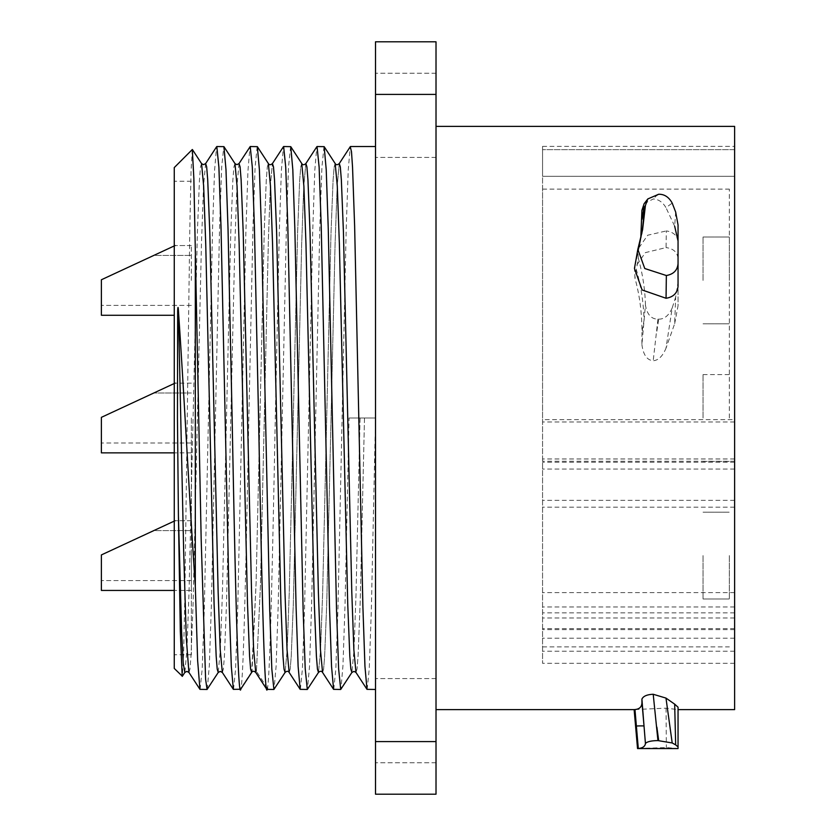 <?xml version="1.0" encoding="UTF-8"?>
<svg xmlns="http://www.w3.org/2000/svg" width="836" height="836" viewBox="0 0 836 836"><rect width="100%" height="100%" fill="white"/><g stroke="black" fill="none" stroke-linecap="round" stroke-linejoin="round"><path stroke-width="0.63" stroke-dasharray="4.18 3.13" d="M734.614 419.651L734.614 149.654L734.614 176.323L542.564 176.323L542.564 663.324L542.564 146.373L542.564 176.323L734.614 176.323L734.614 419.651L542.564 419.651M542.564 418L542.564 189.124L542.564 418M734.614 421.961L542.564 421.961M734.614 709.618L734.614 126.382M734.614 149.654L734.614 146.373L734.614 149.654L542.564 149.654L734.614 149.654M436.016 418L436.016 126.382L436.016 418M672.196 307.941C668.894 315.496 664.39 319.227 658.684 319.153L657.942 319.153C651.213 319.112 647.043 314.42 645.434 305.077L641.912 344.557L641.943 332.488C642.006 313.343 639.686 295.275 634.973 278.284L634.461 268.366L645.371 252.618L666.052 247.592L666.355 230.924C673.523 232.042 677.421 235.721 678.048 241.97L678.048 282.108L675.666 297.052L674.673 323.657L665.978 348.257L672.196 307.941L675.666 297.052M641.912 344.557C643.239 354.83 647.012 360.222 653.209 360.724C658.392 360.368 662.655 356.209 665.978 348.257M674.673 323.657L678.048 305.788L678.048 258.543C677.379 252.232 673.377 248.585 666.052 247.592M644.117 203.712L653.209 199.01C658.392 199.187 662.655 202.061 665.978 207.652L672.196 203.096M675.666 212.051L674.673 226.201L665.978 207.652M634.973 266.172L640.982 238.344A263.079 228.541 -169.9 0 1 636.374 258.219L634.461 268.377L637.837 249.347L647.701 235.219L666.355 230.924M639.435 247.059L640.804 237.936M634.973 709.534L666.052 708.155L678.048 709.618L678.048 707.214M436.016 41.8L436.016 794.2L375.51 794.2L375.51 41.8L436.016 41.8M436.016 720.674L436.016 678.581L436.016 720.674M436.016 115.326L436.016 73.234L436.016 115.326M375.51 720.674L375.51 678.581L375.51 720.674M375.51 115.326L375.51 73.234L375.51 115.326M367.161 689.47L369.251 668.8L371.341 609.956L375.51 418L375.51 146.53L375.51 689.47L375.51 418L349.061 418L344.975 606.779L342.927 666.177L340.889 689.324M333.752 689.47L335.842 668.8L337.922 609.956L346.177 229.691L348.215 170.231L350.253 146.728M375.51 418L349.061 418M324.002 146.53L321.923 167.2L319.833 226.044L311.556 607.072L309.508 666.417L307.46 689.345M290.594 146.53L288.504 167.2L286.424 226.044L278.148 607.072L276.099 666.417L274.051 689.345M257.185 146.53L255.095 167.2L253.005 226.044L248.835 418C246.223 553.327 243.61 677.745 241.008 688.143L240.695 689.251M300.343 689.47L302.423 668.8L304.513 609.956L312.769 229.67L314.806 170.22L316.844 146.718M266.924 689.47L267.457 688.143C270.059 677.745 272.672 553.327 275.284 418L279.36 229.649L281.398 170.199L283.435 146.718M360.086 418L355.99 595.127L353.952 650.805L351.904 672.447L353.952 650.805L355.99 595.127L360.086 418M335.152 163.501L334.118 167.158L333.073 180.419L330.993 233.338L322.654 592.546L320.575 650.074L318.495 672.447L320.575 650.074L322.654 592.546L330.993 233.338L333.073 180.419L334.118 167.158L335.152 163.501M301.744 163.501L300.699 167.169L299.664 180.43L297.574 233.349L289.246 592.546L287.166 650.074L285.076 672.447L287.166 650.074L289.246 592.546L297.574 233.349L299.664 180.43L300.699 167.169L301.744 163.501M267.457 688.143L256.433 671.329L260.424 586.005L268.419 238.688L270.415 184.902L272.411 163.605L270.415 184.902L268.419 238.688L260.424 586.005L256.433 671.329L252.023 671.329L256.098 583.005L264.26 230.454L266.297 179.677L267.311 166.991L268.335 163.501L267.311 166.991L266.297 179.677L264.26 230.454L256.098 583.005L251.667 672.447M364.496 418L360.232 600.854L358.101 655.455L357.035 668.967L355.969 672.447L357.035 668.967L358.101 655.455L360.232 600.854L364.496 418M339.228 163.616L337.148 186.637L335.058 244.739L326.73 603.937L324.64 656.25L323.605 669.155L322.56 672.447L323.605 669.155L324.64 656.25L326.73 603.937L335.058 244.739L337.148 186.637L339.228 163.616M305.819 163.616L303.74 186.627L301.65 244.718L293.321 603.926L291.231 656.25L290.186 669.155L289.151 672.447L290.186 669.155L291.231 656.25L293.321 603.926L301.65 244.718L303.74 186.627L305.819 163.616M256.433 671.329L255.732 672.437M239.033 163.563L236.943 186.094L234.853 243.903L226.504 603.644L224.414 656.166L223.369 669.124L222.324 672.447M205.614 163.563L203.524 186.146L201.445 243.987L193.095 603.623L191.005 656.135L189.96 669.113L188.915 672.457M234.958 163.553L233.913 166.886L232.878 179.865L230.788 232.408L222.439 592.17L220.349 649.948L218.196 672.52M201.549 163.553L200.504 166.876L199.459 179.844L197.38 232.345L189.03 592.003L186.94 649.844L184.861 672.437M192.311 149.519L191.057 171.056L189.793 229.764L184.808 598.242L183.575 654.473L182.342 676.261M174.264 167.576L174.264 668.424M200.107 689.47L202.197 668.8L204.287 609.956L212.511 230.443L214.538 170.868L216.566 146.812M207.286 689.23L209.324 665.435L211.351 605.922L219.596 226.044L221.686 167.2L223.776 146.53M233.516 689.47L235.606 668.8L237.696 609.956L245.92 230.59L247.947 170.993L249.974 146.833M191.36 418L191.36 654.766L191.36 418M191.36 280.415L191.36 245.554L191.36 280.415M191.36 555.585L191.36 590.446L191.36 555.585M101.386 279.757L101.386 315.266L101.386 279.757L116.476 272.745L101.386 279.757L101.386 315.266L174.264 315.266M174.264 245.92L175.048 245.554L174.264 245.92M153.803 255.419L122.181 270.101L153.803 255.419L191.36 255.419L153.803 255.419M101.386 417.342L101.386 452.861L101.386 417.342L101.386 452.861L101.386 417.342L101.386 452.861L174.264 452.861M174.264 383.505L175.048 383.139L174.264 383.505M191.36 393.004L153.803 393.004L191.36 393.004L153.803 393.004L122.181 407.686M101.386 554.926L101.386 590.446L101.386 554.926L101.386 580.581L101.386 554.926L116.476 547.925L101.386 554.926L101.386 590.446M174.264 521.1L175.048 520.734L174.264 521.1M153.803 530.599L122.181 545.281L153.803 530.599L191.36 530.599L153.803 530.599M638.307 748.492L666.355 747.551L678.048 748.554M666.052 708.155L666.355 747.551M645.434 305.077C645.068 289.747 642.696 274.114 638.307 258.199L636.374 269.767A263.079 225.365 -170.3 0 1 644.023 320.334L641.943 332.488M657.942 319.153L653.209 360.724M638.307 258.199L637.837 249.347M678.048 258.543L678.048 241.97M678.048 282.108L678.048 305.788M656.866 331.275L658.684 319.153M641.724 233.913A263.079 228.541 -169.9 0 1 640.982 238.333M657.942 194.255L653.209 199.01M638.307 247.31L636.374 258.219M678.048 224.988L678.048 240.998M656.866 195.624L658.684 194.255M734.614 461.263L542.564 461.263M734.614 458.964L542.564 458.964M734.614 606.988L542.564 606.988M734.614 628.599L542.564 628.599M734.614 651.234L542.564 651.234M734.614 629.623L542.564 629.623M734.614 618.003L542.564 618.003M734.614 638.213L542.564 638.213M734.614 612.851L542.564 612.851M734.614 592.63L542.564 592.63M734.614 500.346L542.564 500.346M734.614 507.17L542.564 507.17M734.614 469.059L542.564 469.059M734.614 462.224L542.564 462.224M729.347 418L729.347 189.124L729.347 418M729.347 280.415L729.347 237.006L729.347 280.415M729.347 555.585L729.347 598.994L729.347 555.585M703.045 280.415L703.045 237.006L703.045 280.415M703.045 418L703.045 374.591L703.045 418M703.045 555.585L703.045 598.994L703.045 555.585M436.016 741.584L375.51 741.584M436.016 94.416L375.51 94.416M252.023 671.329L241.008 688.143M636.374 269.767L634.973 278.284M436.016 678.581L375.51 678.581L436.016 678.581M436.016 762.766L375.51 762.766L436.016 762.766M436.016 73.234L375.51 73.234L436.016 73.234M436.016 157.419L375.51 157.419L436.016 157.419M191.36 654.766L174.264 654.766M191.36 181.234L174.264 181.234M191.36 245.554L175.048 245.554L191.36 245.554M191.36 305.401L101.386 305.401L191.36 305.401M191.36 383.139L175.048 383.139M191.36 442.996L101.386 442.996M191.36 452.861L101.386 452.861M191.36 520.734L175.048 520.734L191.36 520.734M191.36 590.446L174.264 590.446L191.36 590.446M191.36 580.581L101.386 580.581L191.36 580.581M642.581 229.712L640.982 238.344M734.614 663.324L542.564 663.324M542.564 146.373L734.614 146.373M542.564 189.124L729.347 189.124M542.564 646.876L729.347 646.876M703.045 237.006L729.347 237.006L703.045 237.006M703.045 323.814L729.347 323.814L703.045 323.814M703.045 374.591L729.347 374.591M703.045 461.409L729.347 461.409M703.045 512.186L729.347 512.186L703.045 512.186M703.045 598.994L729.347 598.994L703.045 598.994"/><path stroke-width="1.25" d="M436.016 126.382L734.614 126.382L734.614 709.618L678.048 709.618M645.434 205.416L642.581 229.712L637.837 249.347L644.775 268.523L666.355 275.525C673.523 274.25 677.421 270.31 678.048 263.716L678.048 224.988L675.666 212.051L672.196 203.096C668.894 197.087 664.39 194.14 658.684 194.255L647.827 198.926L645.434 205.416L641.912 210.317L640.804 237.936M641.912 210.317L644.117 203.712L647.837 198.926M674.673 226.201L678.048 240.998L678.048 286.278C677.379 293.091 673.377 297.083 666.052 298.264L666.355 275.525M637.837 249.347L634.461 268.377L642.079 289.956L666.052 298.264M672.196 742.964L657.942 740.591C651.213 740.686 647.043 741.657 645.434 743.507L644.023 726.056A263.079 3.177 -5 0 0 636.374 726.014L634.973 709.534C639.686 709.106 642.006 706.66 641.943 702.209L641.912 699.136C643.239 696.158 647.012 694.538 653.209 694.267L665.978 698.091L672.196 742.964L675.666 744.897L674.673 704.142L665.978 698.091M674.673 704.142L678.048 707.214L678.048 748.554L637.534 748.554L634.127 709.618L436.016 709.618M634.973 709.534L634.127 709.618M436.016 794.2L436.016 41.8L375.51 41.8L375.51 794.2L436.016 794.2M350.253 146.728L351.496 151.744L352.541 167.2L354.631 226.044L362.908 607.072L364.956 666.417L367.004 689.345L375.51 689.47M332.362 418L328.266 228.959L326.218 169.603L324.169 146.655L317.043 146.53L319.133 167.2L321.223 226.044L329.499 607.072L331.547 666.417L333.595 689.345L340.712 689.47L338.622 668.8L336.532 609.956L332.362 418M333.595 689.355L322.56 672.447L320.47 649.98L318.38 592.181L310.031 232.303L307.941 179.792L306.896 166.845L305.851 163.553L306.896 166.845L307.941 179.792L310.031 232.303L318.38 592.181L320.47 649.98L322.56 672.447C321.62 670.911 320.261 670.911 318.485 672.447L307.303 689.47L305.213 668.8L303.123 609.956L294.857 228.949L292.809 169.603L290.761 146.655L283.634 146.53L285.724 167.2L287.814 226.044L296.08 607.082L298.128 666.428L300.176 689.345L307.303 689.47M300.187 689.355L289.151 672.447L287.061 649.98L284.971 592.181L276.622 232.303L274.532 179.792L273.487 166.845L272.442 163.553L273.487 166.845L274.532 179.792L276.622 232.303L284.971 592.181L287.061 649.98L289.151 672.447C288.201 670.911 286.842 670.911 285.076 672.447L284.041 669.145L282.996 656.187L280.906 603.665L272.557 243.84L270.467 186.041L268.377 163.553L270.467 186.041L272.557 243.84L280.906 603.665L282.996 656.187L284.041 669.145L285.076 672.447L273.894 689.47L271.805 668.8L269.714 609.956L261.438 228.949L259.39 169.603L257.342 146.655L250.225 146.53L252.315 167.2L254.395 226.044L258.575 418C261.532 572.994 264.489 708.019 267.457 688.143M367.004 689.355L355.969 672.447L353.973 671.381L351.904 672.447L350.859 669.134L349.814 656.176L347.724 603.655L339.374 243.851L337.284 186.052L335.194 163.553L337.284 186.052L339.374 243.851L347.724 603.655L349.814 656.176L350.859 669.134L351.904 672.447L340.712 689.47M350.294 146.655L339.27 163.563L340.304 166.845L341.349 179.792L343.439 232.314L351.789 592.181L353.879 649.98L355.969 672.447L353.879 649.98L351.789 592.181L343.439 232.314L341.349 179.792L340.304 166.845L339.259 163.553C337.504 165.089 336.145 165.089 335.194 163.563L324.169 146.655M318.495 672.447L317.45 669.134L316.405 656.176L314.315 603.665L305.966 243.851L303.876 186.052L301.744 163.501L303.876 186.052L305.966 243.851L314.315 603.665L316.405 656.176L317.45 669.134L318.495 672.447M283.477 146.655L272.442 163.553C270.655 165.089 269.296 165.089 268.377 163.563L257.342 146.655M290.75 146.655L301.786 163.563C302.716 165.1 304.074 165.1 305.851 163.563L316.886 146.655M177.451 418L177.671 310.741C177.88 306.498 178.131 306.373 178.413 310.386L183.669 551.342L186.292 638.202L188.915 672.447L186.856 671.371L184.84 672.457L183.241 663.282L181.631 631.838L178.413 515.321L177.451 418M255.732 672.437L253.642 649.823L251.552 591.961L243.203 232.272L241.123 179.792L240.078 166.855L239.033 163.553L250.225 146.53M182.342 676.261L174.264 668.424L174.264 167.576L192.311 149.519L193.858 178.465L201.183 539.659L205.593 679.156L207.067 689.47L218.248 672.447L220.265 671.381L222.334 672.468L220.234 649.917L218.144 592.087L209.794 232.22L207.704 179.75L206.659 166.824L205.614 163.563M251.667 672.447L250.622 669.124L249.577 656.155L247.498 603.644L239.148 244.007L237.058 186.167L234.968 163.563L223.923 146.645L216.817 146.53L218.896 167.2L220.986 226.044L229.263 607.103L231.311 666.438L233.359 689.355L240.695 689.251M218.259 672.447L217.214 669.124L216.169 656.145L214.079 603.623L205.729 243.913L203.65 186.104L201.56 163.563M195.31 255.576L195.31 586.13C189.72 504.892 184.087 393.463 178.413 310.386M195.31 586.13L197.63 660.524L199.95 689.355L207.067 689.47M241.008 688.143C238.051 708.019 235.083 572.994 232.126 418L228.029 228.876L225.981 169.541L223.933 146.645M182.206 676.366L180.315 631.295L178.413 515.321M240.622 689.355L251.657 672.457C252.587 670.89 253.956 670.89 255.743 672.447L266.778 689.355L273.894 689.47M101.386 279.757L175.048 245.554L101.386 279.757L175.048 245.554L101.386 279.757L153.803 255.419L101.386 279.757L122.181 270.101L101.386 279.757L101.386 315.266L174.264 315.266M174.264 245.92L116.476 272.745L174.264 245.92M122.181 407.686L175.048 383.139L101.386 417.342L175.048 383.139L101.386 417.342L175.048 383.139L101.386 417.342L153.803 393.004L101.386 417.342L153.803 393.004L101.386 417.342L122.181 407.686L101.386 417.342L101.386 452.861L174.264 452.861M174.264 383.505L153.803 393.004M101.386 554.926L175.048 520.734L101.386 554.926L175.048 520.734L101.386 554.926L153.803 530.599L101.386 554.926L122.181 545.281L101.386 554.926L101.386 590.446L174.264 590.446L101.386 590.446M174.264 521.1L116.476 547.925L174.264 521.1M641.912 699.136L644.023 726.056L641.943 702.209M657.942 740.591L653.209 694.267M636.374 726.014L638.307 748.492C642.696 748.074 645.068 746.402 645.434 743.507M678.048 746.903L675.666 744.897M638.307 748.492L637.534 748.554M678.048 709.179L678.048 748.314M656.866 727.101L658.684 740.591M641.724 233.913A263.079 228.541 -169.9 0 0 644.023 207.61L641.943 219.304M678.048 286.278L678.048 263.716M436.016 741.584L375.51 741.584M436.016 94.416L375.51 94.416M375.51 146.53L350.451 146.53M239.044 163.574L236.975 164.65L235.031 163.689M205.625 163.574L203.556 164.65L201.633 163.699M192.405 149.55L201.539 163.553M182.29 676.334L184.829 672.447M222.345 672.468L233.369 689.366M205.635 163.563L216.66 146.676M188.936 672.457L199.95 689.334"/></g></svg>

